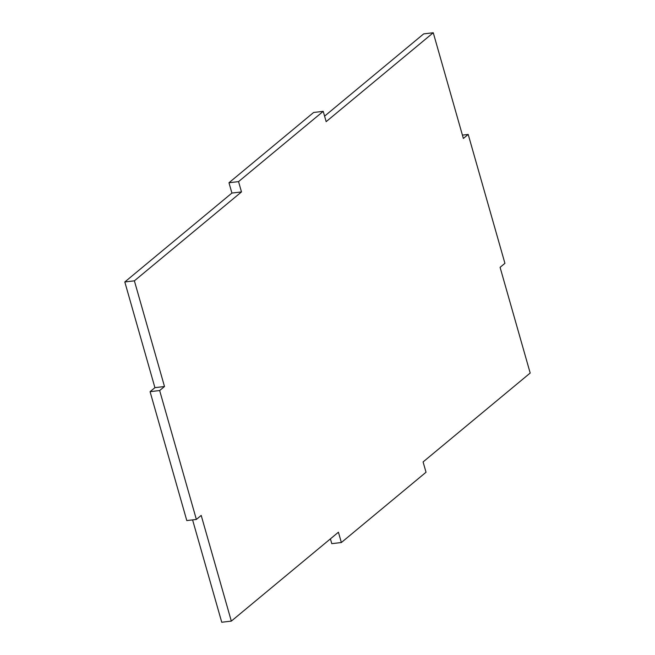 <?xml version="1.0" encoding="UTF-8"?>
<svg xmlns="http://www.w3.org/2000/svg" width="655" height="655" viewBox="0 0 655 655"><rect width="100%" height="100%" fill="white"/><g stroke="black" fill="none" stroke-linecap="round" stroke-linejoin="round"><path stroke-width="0.98" d="M324.585 116.14L423.679 33.888L433.258 32.75L326.157 121.65L323.218 111.342L313.639 112.472L228.972 182.753L238.551 181.615L323.218 111.342M433.258 32.75L463.363 138.442L468.202 134.431L504.923 263.326L500.084 267.338L530.19 373.039L423.089 461.939L426.028 472.247L341.361 542.528L331.782 543.658L330.415 538.86M462.414 135.118L468.202 134.431M192.586 519.882L221.742 622.25L231.321 621.112L338.422 532.212L341.361 542.528M154.916 387.662L164.495 386.524L134.381 280.831L124.81 281.961L154.916 387.662L150.077 391.674L186.798 520.569L196.369 519.44L201.208 515.419L231.321 621.112M150.077 391.674L159.656 390.544L196.369 519.44M164.495 386.524L159.656 390.544M134.381 280.831L241.49 191.931L238.551 181.615M124.81 281.961L231.911 193.061L241.49 191.931M231.911 193.061L228.972 182.753"/></g></svg>
